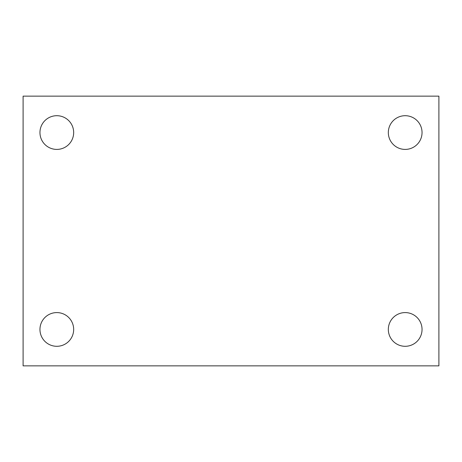 <?xml version="1.0" encoding="UTF-8"?>
<svg xmlns="http://www.w3.org/2000/svg" width="462" height="462" viewBox="0 0 462 462"><rect width="100%" height="100%" fill="white"/><g stroke="black" fill="none" stroke-linecap="round" stroke-linejoin="round"><path stroke-width="0.69" d="M23.1 96.148L438.9 96.148L438.9 365.852L23.1 365.852L23.1 96.148M56.814 312.589A16.857 16.857 0 0 1 73.672 329.441A16.857 16.857 0 0 1 56.814 346.298A16.857 16.857 0 0 1 39.957 329.441A16.857 16.857 0 0 1 56.814 312.589M405.186 312.589A16.857 16.857 0 0 1 422.043 329.441A16.857 16.857 0 0 1 405.186 346.298A16.857 16.857 0 0 1 388.328 329.441A16.857 16.857 0 0 1 405.186 312.589M405.186 115.702A16.857 16.857 0 0 1 422.043 132.559A16.857 16.857 0 0 1 405.186 149.411A16.857 16.857 0 0 1 388.328 132.559A16.857 16.857 0 0 1 405.186 115.702M56.814 115.702A16.857 16.857 0 0 1 73.672 132.559A16.857 16.857 0 0 1 56.814 149.411A16.857 16.857 0 0 1 39.957 132.559A16.857 16.857 0 0 1 56.814 115.702"/></g></svg>

